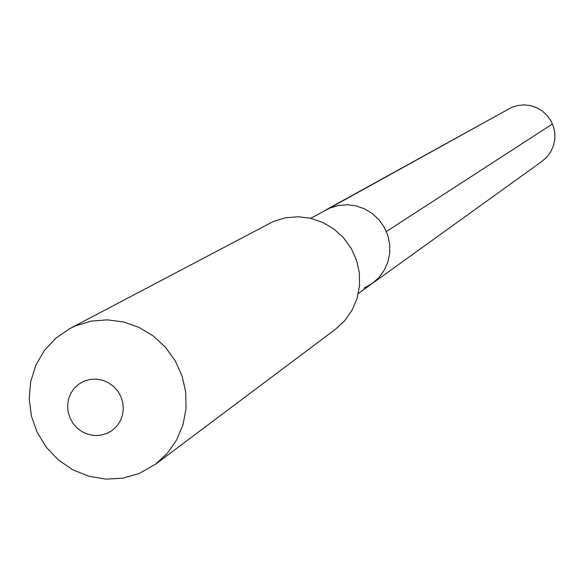 <?xml version="1.0" encoding="UTF-8"?>
<svg xmlns="http://www.w3.org/2000/svg" width="584" height="584" viewBox="0 0 584 584"><rect width="100%" height="100%" fill="white"/><g stroke="black" fill="none" stroke-linecap="round" stroke-linejoin="round"><path stroke-width="0.88" d="M310.746 218.314L329.77 208.057L338.289 205.48L347.195 204.75L356.087 205.904L364.591 208.875L372.322 213.554L378.958 219.737L384.206 227.147L387.827 235.469L389.681 244.331L389.674 253.354L387.812 262.15L384.177 270.326L378.936 277.539L372.307 283.466L378.936 277.539L384.177 270.326L387.812 262.15L389.674 253.354L389.681 244.331L387.827 235.469L384.206 227.147L378.958 219.737L372.322 213.554L364.591 208.875L356.087 205.904L347.195 204.75L338.289 205.48L329.77 208.057L511.796 107.31L325.777 209.999L511.796 107.31L517.942 105.441L524.352 104.886L530.754 105.682L536.864 107.792L542.412 111.121L547.164 115.53L550.916 120.815L553.501 126.764L554.8 133.115L554.764 139.583L553.398 145.891L550.756 151.767L546.96 156.95L542.171 161.228L372.307 283.466L363.956 288.138M273.327 221.482L285.474 217.803L298.161 216.737L310.856 218.336L323.01 222.533L334.099 229.162L343.647 237.922L351.239 248.448L356.554 260.281L359.357 272.925L359.532 285.817L357.079 298.409L352.094 310.17L344.808 320.587L335.53 329.223L155.694 464.119L139.196 473.5L122.866 478.172L105.828 479.114L88.899 476.281L72.869 469.835L58.488 460.068L46.435 447.454L37.281 432.576L31.441 416.136L29.2 398.916L30.667 381.71L35.777 365.336L44.304 350.568L55.838 338.114L69.854 328.566L273.327 221.482M155.694 464.119L167.462 453.14L176.697 439.854L182.975 424.838L186.033 408.72L185.734 392.2L182.077 375.994L175.229 360.788L165.476 347.254L153.242 335.968L139.058 327.412L123.531 321.959L107.339 319.842L91.177 321.134L75.737 325.777L69.854 328.566M84.14 381.118L90.097 379.403L96.323 379.089L102.507 380.191L108.332 382.659L113.515 386.36L117.785 391.127L120.939 396.697L122.808 402.807L123.297 409.143L122.392 415.385L120.129 421.217L116.632 426.349L112.07 430.532L106.675 433.54L100.718 435.241L94.498 435.54L88.33 434.423L82.519 431.956L77.351 428.247L73.095 423.502L69.956 417.94L68.087 411.851L67.583 405.537L68.481 399.303L70.722 393.47L74.212 388.338L78.76 384.148L84.14 381.118M552.457 123.954L386.367 231.534M358.357 293.504L372.307 283.466"/></g></svg>
